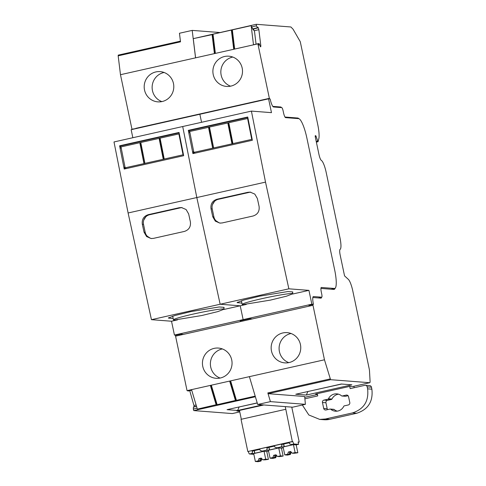 <?xml version="1.0" encoding="UTF-8"?>
<svg xmlns="http://www.w3.org/2000/svg" width="486" height="486" viewBox="0 0 486 486"><rect width="100%" height="100%" fill="white"/><g stroke="black" fill="none" stroke-linecap="round" stroke-linejoin="round"><path stroke-width="0.73" d="M219.678 32.519L192.195 30.393L179.456 33.255L180.506 41.832L118.171 55.829L120.479 74.704L131.961 129.203A8.086 1.677 77.3 0 0 132.022 129.495M269.493 98.901A8.086 1.677 77.3 0 1 269.372 98.348L257.89 43.849L120.479 74.704M195.554 57.846L192.195 30.393M193.969 38.491L256.28 24.3L290.895 26.979L293.088 29.233L300.269 41.693L317.771 124.738A16.178 3.353 77.3 0 1 318.816 138.729L318.032 141.73L315.809 135.74L315.256 135.697L315.262 136.864L318.962 154.439A6.063 1.258 77.3 0 0 321.368 160.416A12.132 2.515 77.3 0 1 326.173 172.372L339.951 237.751A12.132 2.515 77.3 0 1 340.109 249.348A6.063 1.258 77.3 0 0 340.188 255.144L344.556 275.878L348.359 279.377A12.132 2.515 77.3 0 1 352.824 291.078L369.178 368.686A4.046 0.838 77.3 0 1 369.5 370.94L370.071 381.085A4.046 0.838 77.3 0 1 369.767 382.713A4.046 0.838 77.3 0 1 369.712 382.713L352.344 386.613A4.046 0.838 77.3 0 0 352.399 386.613A4.046 0.838 77.3 0 0 352.447 386.595M118.238 55.112L180.421 41.146L118.238 55.112L118.171 55.829M269.372 98.348L135.825 128.34A8.086 1.677 77.3 0 0 135.886 128.626M173.466 83.489A15.163 14.805 94.4 0 1 162.111 101.55A15.163 14.805 94.4 0 1 157.822 101.86A15.163 14.805 94.4 0 1 144.518 89.989A15.163 14.805 94.4 0 1 155.872 71.928A15.163 14.805 94.4 0 1 160.161 71.618A15.163 14.805 94.4 0 1 173.466 83.489M242.174 68.058A15.163 14.805 94.4 0 1 230.82 86.119A15.163 14.805 94.4 0 1 226.525 86.429A15.163 14.805 94.4 0 1 213.22 74.558A15.163 14.805 94.4 0 1 224.575 56.498A15.163 14.805 94.4 0 1 228.87 56.188A15.163 14.805 94.4 0 1 242.174 68.058M196.484 406.241L193.477 406.916L193.306 409.036L193.774 410.591L232.302 413.574A4.046 0.838 77.3 0 0 232.357 413.568A4.046 0.838 77.3 0 0 232.405 413.55M194.291 406.733L189.722 390.647M187.948 391.042L191.703 390.197L187.948 391.042L187.778 390.483M175.373 335.121A8.086 1.677 77.3 0 0 175.574 336.148L187.055 390.647L324.466 359.792L330.571 379.688L369.712 382.713M252.811 29.111L257.55 28.048L256.468 25.837L252.009 26.833M256.468 25.837L256.28 24.3M257.38 27.817L252.696 28.868M257.586 27.921L258.291 27.763L257.817 27.119L257.55 28.048M260.867 46.085L260.156 46.243L260.63 46.893L260.867 46.085L258.862 29.682L254.287 30.709M258.862 29.682L258.291 27.763M257.89 43.849L258.831 45.143L258.637 43.582L259.342 43.819L260.156 46.243M258.637 43.582L253.485 44.736M272.792 106.385L280.811 107.005L279.013 107.406M281.376 107.588A4.046 0.838 77.3 0 0 280.811 107.005M284.966 117.035L297.73 118.025L295.925 118.426M298.902 118.687A20.218 4.192 77.3 0 0 297.73 118.025M320.93 288.423L333.846 289.425A20.218 4.192 77.3 0 0 334.113 289.401A20.218 4.192 77.3 0 0 335.146 288.204M312.844 297.56L312.954 297.535A8.086 1.677 77.3 0 1 313.063 297.523L321.094 298.149A4.046 0.838 77.3 0 0 321.143 298.143A4.046 0.838 77.3 0 0 321.459 297.244M312.814 304.449A8.086 1.677 77.3 0 0 312.984 305.287L324.466 359.792M205.523 112.989L204.527 112.91A8.086 1.677 77.3 0 0 204.588 113.195M136.815 128.413L131.961 129.203M164.092 72.481A15.163 14.805 -85.6 0 0 163.812 72.542A15.163 14.805 -85.6 0 0 152.458 90.603A15.163 14.805 -85.6 0 0 161.838 101.604M232.794 57.056A15.163 14.805 -85.6 0 0 232.515 57.117A15.163 14.805 -85.6 0 0 221.166 75.172A15.163 14.805 -85.6 0 0 230.54 86.18M193.774 410.591L255.387 396.752M263.862 404.96L236.87 411.022L239.628 411.235M352.344 386.613L349.653 386.406L315.687 394.037L317.382 394.164M330.17 378.928L267.835 392.925L268.229 393.684L304.686 396.503L305.39 404.328L292.657 407.189L257.689 404.486L249.391 376.65M351.87 384.833L341.306 384.013L295.761 394.243L306.32 395.057L351.87 384.833M257.216 402.9L227.059 409.668L237.618 410.488L262.64 404.868M179.267 334.441A8.086 1.677 77.3 0 0 179.431 335.279L240.418 321.586A8.086 1.677 77.3 0 1 240.248 320.742M308.956 305.311A8.086 1.677 77.3 0 0 309.12 306.156L240.418 321.586M231.725 359.938A15.163 14.805 94.4 0 1 220.371 377.999A15.163 14.805 94.4 0 1 216.076 378.302A15.163 14.805 94.4 0 1 202.771 366.438A15.163 14.805 94.4 0 1 214.126 348.377A15.163 14.805 94.4 0 1 218.421 348.067A15.163 14.805 94.4 0 1 231.725 359.938M300.427 344.507A15.163 14.805 94.4 0 1 289.073 362.568A15.163 14.805 94.4 0 1 284.784 362.878A15.163 14.805 94.4 0 1 271.48 351.007A15.163 14.805 94.4 0 1 282.834 332.946A15.163 14.805 94.4 0 1 287.123 332.637A15.163 14.805 94.4 0 1 300.427 344.507M194.127 405.433L196.113 404.99M193.404 407.128L196.538 406.424M193.306 409.036L197.067 408.191M267.835 392.925L270.423 401.624L257.689 404.486M247.969 319.01A8.086 1.677 77.3 0 0 248.139 319.849M305.39 404.328L270.423 401.624M307.468 391.613L307.832 391.643L306.32 395.057M307.808 391.534L341.67 384.043M238.766 407.043L239.124 407.068L237.618 410.488M239.1 406.964L257.246 402.997M222.345 348.93A15.163 14.805 -85.6 0 0 222.072 348.991A15.163 14.805 -85.6 0 0 210.717 367.052A15.163 14.805 -85.6 0 0 220.091 378.053M291.053 333.505A15.163 14.805 -85.6 0 0 290.774 333.56A15.163 14.805 -85.6 0 0 279.42 351.621A15.163 14.805 -85.6 0 0 288.799 362.629M302.341 405.014L308.835 414.983L319.721 419.406L323.998 419.734A20.218 19.738 -85.6 0 0 329.721 419.321L356.742 413.258C368.218 409.455 373.26 401.424 371.875 389.177L371.462 387.202A2.023 1.974 -85.6 0 0 369.688 385.617L365.411 385.289A2.023 1.974 -85.6 0 0 364.84 385.331L350.175 388.624L349.707 386.413M319.721 419.406L325.444 418.993L352.465 412.924C363.941 409.121 368.983 401.096 367.604 388.843L367.185 386.868A2.023 1.974 -85.6 0 0 365.411 385.289M353.887 386.279L354.191 387.719M317.279 393.678L317.747 395.902L304.892 398.793M347.332 395.185L346.202 395.1A2.023 1.974 94.4 0 1 348.547 396.643L349.792 402.566A2.023 1.974 94.4 0 1 348.28 404.972L344.301 405.865A0.808 0.79 94.4 0 0 343.76 406.302A8.693 8.487 94.4 0 1 330.699 409.236A0.808 0.79 94.4 0 0 330.024 409.072L326.051 409.965A2.023 1.974 94.4 0 1 323.7 408.422L327.193 408.696A2.023 1.974 94.4 0 0 327.643 409.607M327.193 408.696L325.942 402.773L322.455 402.499L323.7 408.422M322.455 402.499A2.023 1.974 94.4 0 1 323.968 400.093L327.461 400.361A2.023 1.974 94.4 0 0 325.942 402.773M346.202 395.1L342.223 395.993A0.808 0.79 94.4 0 1 341.549 395.829A8.693 8.487 94.4 0 0 328.487 398.757A0.808 0.79 94.4 0 1 327.947 399.2L323.968 400.093M328.487 398.757L331.981 399.03A0.808 0.79 94.4 0 1 331.44 399.468L327.461 400.361M331.981 399.03A8.693 8.487 94.4 0 1 338.529 394.182M348.098 395.726L345.71 396.26A0.808 0.79 94.4 0 1 345.485 396.278L341.992 396.011M337.211 411.15A8.693 8.487 94.4 0 1 334.186 409.51A0.808 0.79 94.4 0 0 333.748 409.327L330.255 409.054M255.199 396.126L236.427 400.343L230.619 380.866M191.539 389.638L197.34 409.121L216.416 404.674L210.657 385.349M236.463 400.239L235.497 400.452L229.72 381.067M211.319 385.198L217.127 404.68L235.497 400.452M217.163 404.571L216.416 404.674M216.161 404.893L210.353 385.416M235.461 400.561L229.653 381.079M253.498 44.834L251.147 25.649L253.042 29.616L253.364 30.059L253.571 29.342L254.518 31.481L256.067 44.159M251.147 25.649L232.332 29.877L234.677 49.062M253.571 29.342L252.975 29.476M213.056 34.421L193.252 38.649L195.597 57.84M233.711 49.28L231.366 30.089L213.032 34.208L215.377 53.393M231.366 30.089L232.357 30.083M214.417 53.612L212.066 34.427M321.24 287.475L334.453 288.459A19.41 4.022 77.3 0 0 334.708 288.441A19.41 4.022 77.3 0 0 334.647 269.827L306.848 137.921A19.41 4.022 77.3 0 0 298.665 118.639L285.574 117.63A4.854 1.008 77.3 0 1 283.532 112.807L283.113 110.832A3.238 0.668 77.3 0 0 281.752 107.619L273.545 106.987A8.086 1.677 77.3 0 1 270.137 98.95L268.564 98.828L271.48 112.655L251.408 111.1L182.706 126.53L196.812 197.547L128.104 212.977L151.45 319.673L171.522 321.228L174.431 335.048L176.005 335.17L180.634 334.131L183.55 334.356M251.408 111.1L265.514 182.116L196.812 197.547L220.152 304.242L151.45 319.673M190.372 221.792L188.641 213.889L186.083 209.515L181.485 207.558L179.194 207.722L148.315 214.654C143.728 216.179 141.73 219.393 142.325 224.295L144.056 232.199L146.614 236.573L151.213 238.529L153.503 238.365L184.382 231.433C188.969 229.908 190.968 226.695 190.372 221.792M265.514 182.116L288.86 288.818L220.152 304.242L196.812 197.547L182.706 126.53L113.997 141.955L128.104 212.977M124.216 169.043L183.659 155.696L179.042 132.453L119.599 145.8L124.216 169.043M268.564 98.828L131.153 129.689L132.848 137.72M246.262 304.443L240.224 305.797L220.152 304.242L240.224 305.797L223.894 309.467M177.56 319.873L171.522 321.228M223.839 307.881L224.174 307.517L223.542 307.304L219.18 306.964L191.071 311.575L174.753 315.56L168.375 318.02L173.192 318.561M288.86 288.818L308.932 290.367L311.842 304.193L243.14 319.618L240.224 305.797L243.14 319.618L244.707 319.739L240.26 320.796M199.861 114.259L201.556 122.296L199.861 114.259M124.914 166.68L124.58 167.202L124.92 168.885M179.121 132.854L120.382 146.043L121.391 148.947M120.382 146.043L119.599 145.8M252.252 318.925L249.342 318.701L244.707 319.739L243.14 319.618L174.431 335.048M183.325 154.007L182.9 154.105M124.999 167.105L124.58 167.202M179.534 134.944L179.109 135.035M121.214 148.042L120.795 148.133M223.493 308.968A25.88 1.61 168.1 0 0 195.815 313.506A25.88 1.61 168.1 0 0 173.466 319.855A25.88 1.61 168.1 0 0 174.085 320.067L201.763 315.529L217.831 311.605L224.113 309.181L223.493 308.968M182.116 207.631A8.086 7.898 -85.6 0 0 180.458 207.82L149.579 214.751A8.086 7.898 -85.6 0 0 143.522 224.386L142.325 224.295M143.783 220.024L145.8 216.811M151.747 238.553A8.086 7.898 -85.6 0 1 145.186 232.284L143.522 224.386M150.308 238.201L147.179 236.141M183.514 154.955L183.04 154.809L178.891 133.929L179.364 134.075M183.04 154.809L164.219 159.031L160.076 138.152L178.891 133.929M144.026 163.606L140.12 142.696L139.81 142.702L120.996 146.93L125.139 167.81L144.026 163.606L139.877 142.726M125.868 168.035L125.139 167.81M160.082 138.212L164.14 159.11L163.563 159.244L159.177 138.395L140.776 142.489L144.925 163.369L163.326 159.268M140.788 142.544L144.846 163.448L144.263 163.575M140.697 142.568L140.12 142.696M159.997 138.231L159.177 138.395M143.959 163.582L139.81 142.702M163.26 159.25L159.11 138.37M259.081 206.368L257.349 198.464L254.792 194.09L250.193 192.128L247.903 192.292L217.023 199.23C212.437 200.748 210.438 203.962 211.033 208.865L212.759 216.768L215.316 221.142L219.915 223.104L222.211 222.94L253.085 216.003C257.677 214.478 259.67 211.27 259.081 206.368M192.924 153.612L252.362 140.266L247.745 117.023L188.307 130.37L192.924 153.612M308.932 290.367L292.596 294.036M292.542 292.451L292.882 292.092L292.25 291.873L287.888 291.539L259.773 296.144L243.456 300.129L237.077 302.59L241.894 303.13M311.842 304.193L313.415 304.315A8.086 1.677 77.3 0 1 313.385 296.557A8.086 1.677 77.3 0 1 313.494 296.551L321.696 297.183A3.238 0.668 77.3 0 0 321.738 297.183A3.238 0.668 77.3 0 0 321.732 294.079L321.313 292.104A4.854 1.008 77.3 0 1 321.295 287.451A4.854 1.008 77.3 0 1 321.361 287.445M193.622 151.249L193.288 151.772L193.622 153.461M247.83 117.424L189.084 130.619L190.099 133.516M189.084 130.619L188.307 130.37M313.415 304.315L308.962 305.366M252.027 138.577L251.602 138.674M193.707 151.675L193.288 151.772M248.243 119.513L247.817 119.611M189.917 132.611L189.497 132.702M292.195 293.544A25.88 1.61 168.1 0 0 264.518 298.082A25.88 1.61 168.1 0 0 242.168 304.424A25.88 1.61 168.1 0 0 242.787 304.637L270.465 300.099L286.533 296.174L292.815 293.751L292.195 293.544M250.819 192.201A8.086 7.898 -85.6 0 0 249.16 192.389L218.281 199.327A8.086 7.898 -85.6 0 0 212.224 208.956L211.033 208.865M212.485 204.594L214.508 201.38M220.456 223.123A8.086 7.898 -85.6 0 1 213.889 216.853L212.224 208.956M219.016 222.77L215.887 220.711M252.216 139.525L251.742 139.379L247.599 118.499L248.073 118.645M251.742 139.379L232.928 143.607L228.778 122.727L247.599 118.499M212.734 148.175L208.822 127.271L189.698 131.499L193.847 152.379L212.734 148.175L208.585 127.296M194.57 152.604L193.847 152.379M228.791 122.782L232.849 143.686L232.029 143.844L227.885 122.964L209.478 127.059L213.627 147.938L232.029 143.844M209.49 127.113L213.548 148.017L212.971 148.145M209.399 127.138L208.822 127.271M228.699 122.806L227.885 122.964M212.661 148.157L208.512 127.277M231.962 143.82L227.813 122.94M285.264 406.618L292.323 441.525L292.845 441.567A3.238 0.668 77.3 0 0 294.018 443.991L298.58 444.344L296.205 444.878L293.447 444.666L283.107 446.986L284.772 454.884L287.493 455.096L290.385 454.446L291.296 452.174M294.018 443.991L291.819 444.483A6.063 0.377 -11.9 0 1 292.766 444.423A6.063 0.377 -11.9 0 1 292.912 444.471A6.063 0.377 -11.9 0 1 291.813 444.933L291.721 444.49M283.545 444.07L284.091 446.664L291.813 444.933M284.091 446.664A6.063 0.377 -11.9 0 1 281.187 447.023A6.063 0.377 -11.9 0 1 281.042 446.974A6.063 0.377 -11.9 0 1 281.127 446.883L277.117 447.788A6.063 0.377 -11.9 0 1 278.059 447.728A6.063 0.377 -11.9 0 1 278.205 447.776A6.063 0.377 -11.9 0 1 277.105 448.238L277.014 447.794M268.837 447.369L269.384 449.969L277.105 448.238M269.384 449.969A6.063 0.377 -11.9 0 1 266.48 450.328A6.063 0.377 -11.9 0 1 266.334 450.279A6.063 0.377 -11.9 0 1 266.419 450.188L262.41 451.087A6.063 0.377 -11.9 0 1 263.357 451.026A6.063 0.377 -11.9 0 1 263.503 451.081A6.063 0.377 -11.9 0 1 262.397 451.537L262.306 451.099M254.135 450.674L254.682 453.274L262.397 451.537M254.682 453.274A6.063 0.377 -11.9 0 1 251.772 453.626A6.063 0.377 -11.9 0 1 251.627 453.578A6.063 0.377 -11.9 0 1 251.718 453.493L249.518 453.985L253.844 454.319M268.564 451.081L266.796 451.482L264.038 451.269L253.692 453.59L255.357 461.487L258.078 461.7L260.976 461.05L261.881 458.778M283.271 447.782L281.503 448.177L278.745 447.964L268.4 450.291L270.064 458.189L272.786 458.395L275.684 457.745L276.589 455.473M298.58 444.344L298.082 441.974L299.218 442.06L298.149 442.303M299.218 442.06L291.764 407.122M291.819 444.483L289.686 443.943A3.238 0.668 77.3 0 1 289.267 442.782L281.546 444.52A3.238 0.668 77.3 0 0 281.965 445.674L281.127 446.883M285.537 409.34L241.038 419.333L247.817 451.524L292.845 441.567M248.34 451.561A3.238 0.668 77.3 0 0 249.518 453.985M262.41 451.087L260.271 450.546A3.238 0.668 77.3 0 1 259.858 449.386L252.137 451.123A3.238 0.668 77.3 0 0 252.55 452.284L251.718 453.493M277.117 447.788L274.979 447.248A3.238 0.668 77.3 0 1 274.56 446.087L266.844 447.819A3.238 0.668 77.3 0 0 267.257 448.979L266.419 450.188M283.709 444.034L284.267 446.677M281.965 445.674L281.71 444.477M269.001 447.333L269.56 449.981M267.257 448.979L267.008 447.782M254.3 450.637L254.852 453.286M252.55 452.284L252.301 451.087M239.458 410.439L241.323 419.272M292.323 441.525L247.817 451.524M266.759 451.476L268.424 459.379L264.931 459.871M264.038 451.269L265.702 459.167L262.805 459.817L261.274 458.091L258.953 458.614L258.254 460.837L255.357 461.487M265.702 459.167L268.424 459.379M262.805 459.817L265.107 459.865M258.254 460.837L260.46 461.007L261.383 458.802L261.826 458.711M260.46 461.007L260.976 461.05M258.953 458.614L260.277 458.717L259.706 461.08M261.553 458.413L260.277 458.717M281.467 448.177L283.131 456.075L279.638 456.567M278.745 447.964L280.41 455.862L277.512 456.512L275.975 454.793L273.661 455.309L272.956 457.539L270.064 458.189M280.41 455.862L283.131 456.075M277.512 456.512L279.815 456.567M272.956 457.539L275.161 457.709L276.091 455.497L276.528 455.412M275.161 457.709L275.684 457.745M273.661 455.309L274.985 455.412L274.408 457.776M276.261 455.109L274.985 455.412M296.174 444.872L297.839 452.77L294.34 453.262M293.447 444.666L295.111 452.563L292.22 453.213L290.683 451.488L288.368 452.01L287.663 454.234L284.772 454.884M295.111 452.563L297.839 452.77M292.22 453.213L294.522 453.262M287.663 454.234L289.869 454.404L290.798 452.199L291.236 452.108M289.869 454.404L290.385 454.446M288.368 452.01L289.692 452.114L289.115 454.477M290.968 451.81L289.692 452.114M232.302 413.574L239.768 411.897M317.443 394.45L304.758 397.299L317.443 394.462M330.571 379.688L268.229 393.684M315.171 135.886L315.809 135.74M315.214 136.633L316.179 136.414M316.21 141.383L317.656 141.055M175.574 336.148L179.431 335.279M312.984 305.287L309.12 306.156M371.462 387.202L367.185 386.868M367.604 388.843L371.875 389.177M356.742 413.258L352.465 412.924M329.721 419.321L325.444 418.993M331.44 399.468L327.947 399.2M342.223 395.993L345.71 396.26M330.699 409.236L334.186 409.51M216.197 404.789L210.42 385.398M236.293 400.209L230.534 380.884M235.716 400.343L229.957 381.012M216.993 404.546L211.234 385.216M214.484 53.594L212.151 34.542M214.721 53.545L212.4 34.573M234.598 49.08L232.278 30.114M234.021 49.208L231.701 30.241M233.784 49.262L231.451 30.205M215.298 53.411L212.977 34.445M145.186 232.284L144.056 232.199M149.579 214.751L148.315 214.654M180.458 207.82L179.194 207.722M168.861 317.571L169 318.233M163.563 159.244L159.414 138.364M213.889 216.853L212.759 216.768M218.281 199.327L217.023 199.23M249.16 192.389L247.903 192.292M237.569 302.14L237.709 302.808M321.738 297.183L318.373 297.936L321.696 297.183M331.106 289.213L334.453 288.459M232.272 143.813L228.122 122.934M232.357 413.568L239.768 411.903M316.362 142.106L318.044 141.73M352.399 386.613L369.767 382.713M172.688 316.167L173.466 319.855M223.718 307.322L224.113 309.181M331.239 289.219L334.708 288.441M241.39 300.737L242.168 304.424M292.426 291.892L292.815 293.751"/></g></svg>
